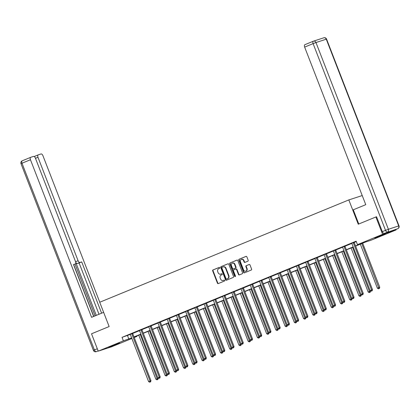 <?xml version="1.0" encoding="UTF-8"?>
<svg xmlns="http://www.w3.org/2000/svg" width="420" height="420" viewBox="0 0 420 420"><rect width="100%" height="100%" fill="white"/><g stroke="black" fill="none" stroke-linecap="round" stroke-linejoin="round"><path stroke-width="0.63" d="M219.749 267.729A0.509 0.441 -108 0 0 219.156 267.419L212.987 269.955A0.73 0.63 -108 0 0 212.672 270.874L217.429 283.138A0.73 0.63 -108 0 0 218.274 283.584L224.443 281.048A0.509 0.441 -108 0 0 224.075 280.093L223.277 280.423A2.341 2.006 -108 0 1 223.151 280.466A2.341 2.006 -108 0 1 220.573 279.006L220.174 277.982A2.341 2.006 -108 0 1 221.188 275.037L221.986 274.712A0.509 0.441 -108 0 0 221.618 273.756L220.82 274.087A2.341 2.006 -108 0 1 220.694 274.129A2.341 2.006 -108 0 1 218.111 272.669L217.718 271.645A2.341 2.006 -108 0 1 218.731 268.7L219.529 268.375A0.509 0.441 -108 0 0 219.749 267.729M383.003 234.98L374.75 238.004L382.783 234.712L385.586 233.803L383.003 234.98M116.981 344.269L108.728 347.293L116.755 344.001L119.558 343.093L116.981 344.269M247.868 261.193A0.73 0.63 -108 0 0 248.183 260.274L246.85 256.835A0.73 0.63 -108 0 0 246.005 256.389L239.153 259.208A0.73 0.63 -108 0 0 238.833 260.127L243.595 272.391A0.73 0.63 -108 0 0 244.44 272.832L251.291 270.018A0.73 0.63 -108 0 0 251.606 269.099L249.995 264.941A0.73 0.63 -108 0 0 249.149 264.5L246.22 265.703A0.73 0.63 -108 0 0 245.9 266.627L246.703 268.685A1.958 1.68 -108 0 1 245.753 271.183A1.958 1.68 -108 0 1 243.595 269.96L240.46 261.886A1.958 1.68 -108 0 1 241.411 259.392A1.958 1.68 -108 0 1 243.569 260.61L244.088 261.959A0.73 0.63 -108 0 0 244.934 262.4L247.868 261.193M131.87 338.483L111.699 346.768L98.243 351.151L91.513 333.795L109.142 326.55L99.719 302.258L348.82 199.92L358.244 224.217L375.879 216.972L382.61 234.323L396.07 229.945L370.923 240.277L365.463 242.051L355.604 246.104M98.243 351.151L123.391 340.82L131.639 337.895M355.53 245.915L362.917 242.881L357.462 244.655L356.118 241.185L122.042 337.349L123.391 340.82M357.462 244.655L382.61 234.323M228.79 264.253A0.73 0.63 -108 0 0 227.945 263.812L221.088 266.627A0.73 0.63 -108 0 0 220.773 267.545L225.53 279.809A0.73 0.63 -108 0 0 226.375 280.256L233.226 277.442A0.73 0.63 -108 0 0 233.546 276.518L228.79 264.253M230.123 262.915L236.975 260.101A0.73 0.63 -108 0 1 237.82 260.547L242.576 272.811A0.73 0.63 -108 0 1 242.261 273.73L239.327 274.932A0.73 0.63 -108 0 1 238.481 274.491L236.554 269.519A0.73 0.63 -108 0 0 235.709 269.073L233.762 269.871A0.73 0.63 -108 0 0 233.447 270.795L235.452 275.971A0.509 0.441 -108 0 1 234.638 276.308L229.803 263.839A0.73 0.63 -108 0 1 230.123 262.915L237.148 260.064M362.224 195.557L348.82 199.92M122.042 337.349L130.279 334.43M132.683 333.443L139.508 330.64M141.918 329.647L148.738 326.849M151.148 325.857L157.967 323.054M160.377 322.067L167.197 319.263M169.607 318.276L176.431 315.473M178.836 314.48L185.661 311.677M188.066 310.69L194.891 307.886M197.3 306.899L204.12 304.096M206.53 303.104L213.35 300.3M215.759 299.313L222.584 296.51M224.989 295.522L231.814 292.719M234.218 291.727L241.043 288.929M243.453 287.936L250.273 285.133M252.683 284.146L259.502 281.342M261.912 280.355L268.732 277.552M271.142 276.56L277.967 273.756M280.371 272.769L287.196 269.966M289.601 268.979L296.425 266.175M298.835 265.183L305.655 262.385M308.065 261.392L314.885 258.589M317.294 257.602L324.114 254.798M326.524 253.811L333.349 251.008M335.753 250.016L342.578 247.212M344.983 246.225L351.808 243.422M354.218 242.434L356.27 241.589M132.678 333.281L130.184 334.304M141.907 329.49L139.414 330.514M151.137 325.7L148.643 326.723M160.372 321.904L157.873 322.933M169.601 318.113L167.102 319.137M178.831 314.323L176.337 315.346M188.06 310.527L185.566 311.556M197.29 306.737L194.796 307.76M206.519 302.946L204.026 303.97M215.754 299.156L213.255 300.179M224.984 295.36L222.484 296.389M234.213 291.569L231.719 292.593M243.442 287.779L240.949 288.803M252.672 283.983L250.178 285.012M261.901 280.193L259.408 281.216M271.136 276.402L268.637 277.426M280.366 272.606L277.872 273.635M289.595 268.816L287.102 269.84M298.825 265.025L296.331 266.049M308.054 261.235L305.56 262.259M317.284 257.439L314.79 258.468M326.519 253.649L324.019 254.672M335.748 249.858L333.254 250.882M344.978 246.062L342.484 247.091M354.207 242.272L351.713 243.296M395.887 229.483L396.07 229.945M375.879 216.972L376.367 216.815M136.694 336.037L136.847 336.441L134.232 337.517M131.712 338.084L131.392 338.216L131.722 338.105M134.153 337.318L136.847 336.441M353.241 247.076L346.374 249.895M344.012 250.866L337.144 253.685M334.782 254.657L327.915 257.481M325.547 258.452L318.68 261.272M316.318 262.243L309.451 265.062M307.088 266.033L300.221 268.858M297.859 269.829L290.992 272.648M288.629 273.619L281.762 276.439M279.4 277.41L272.528 280.235M270.165 281.201L263.298 284.025M260.935 284.996L254.069 287.816M251.706 288.787L244.839 291.606M242.477 292.577L235.609 295.402M233.247 296.373L226.38 299.192M224.018 300.163L217.145 302.983M214.783 303.954L207.916 306.779M205.553 307.744L198.686 310.569M196.324 311.54L189.457 314.36M187.094 315.331L180.227 318.15M177.865 319.121L170.998 321.946M168.635 322.917L161.763 325.736M159.401 326.707L152.534 329.527M150.171 330.498L143.304 333.322M140.941 334.294L134.075 337.113M134.001 336.924L140.868 334.105M143.231 333.133L150.097 330.309M152.46 329.343L159.332 326.519M161.695 325.547L168.562 322.728M170.924 321.757L177.791 318.938M180.154 317.966L187.021 315.142M189.383 314.171L196.25 311.351M198.613 310.38L205.48 307.561M207.842 306.59L214.715 303.765M217.077 302.799L223.944 299.975M226.306 299.003L233.173 296.184M235.536 295.213L242.403 292.394M244.766 291.422L251.633 288.598M253.995 287.627L260.862 284.807M263.225 283.836L270.097 281.017M272.459 280.046L279.326 277.221M281.689 276.25L288.556 273.431M290.918 272.459L297.785 269.64M300.148 268.669L307.015 265.844M309.377 264.878L316.244 262.054M318.607 261.083L325.479 258.263M327.842 257.292L334.709 254.473M337.071 253.502L343.938 250.677M346.3 249.706L353.168 246.887M127.496 335.575L128.845 339.045M220.936 274.045A2.341 2.006 -108 0 0 221.062 274.013A2.341 2.006 -108 0 0 221.183 273.966L220.82 274.087M221.76 273.73L221.183 273.966M223.393 280.381A2.341 2.006 -108 0 0 223.519 280.35A2.341 2.006 -108 0 0 223.64 280.303L223.277 280.423M224.217 280.067L223.64 280.303M219.303 267.393L213.35 269.84A0.73 0.63 -108 0 0 213.035 270.758L217.791 283.022A0.73 0.63 -108 0 0 218.463 283.505M228.113 263.771L221.456 266.511A0.73 0.63 -108 0 0 221.135 267.43L225.892 279.694A0.73 0.63 -108 0 0 226.569 280.177M222.096 267.32A0.509 0.441 -108 0 0 221.876 267.965L226.054 278.728A0.509 0.441 -108 0 0 226.643 279.038L227.488 278.691A2.341 2.006 -108 0 0 228.501 275.746L225.645 268.391A2.341 2.006 -108 0 0 223.062 266.926A2.341 2.006 -108 0 0 222.941 266.973L222.096 267.32M226.952 278.938A0.509 0.441 -108 0 0 227.01 278.922L226.643 279.038M223.303 266.852A2.341 2.006 -108 0 1 223.424 266.81A2.341 2.006 -108 0 1 226.007 268.27L228.863 275.63A2.341 2.006 -108 0 1 227.85 278.576L227.01 278.922M235.783 269.047L236.072 268.957A0.73 0.63 -108 0 1 236.917 269.399L238.844 274.37A0.73 0.63 -108 0 0 239.521 274.853M230.486 262.799A0.73 0.63 -108 0 0 230.171 263.718L235.006 276.187A0.509 0.441 -108 0 0 235.373 276.518M234.549 264.359A1.958 1.68 -108 0 0 232.391 263.135A1.958 1.68 -108 0 0 231.441 265.634L232.549 268.475A0.73 0.63 -108 0 0 233.394 268.921L235.337 268.123A0.73 0.63 -108 0 0 235.652 267.199L234.549 264.359L234.916 264.238A1.958 1.68 -108 0 0 232.754 263.014L232.391 263.135M233.678 268.826A0.73 0.63 -108 0 0 233.756 268.8L233.394 268.921M234.916 264.238L236.019 267.083A0.73 0.63 -108 0 1 235.699 268.002L233.756 268.8M241.411 259.392L241.773 259.271A1.958 1.68 -108 0 1 243.931 260.495L244.456 261.839A0.73 0.63 -108 0 0 245.128 262.322M245.753 271.183L246.115 271.068A1.958 1.68 -108 0 0 247.065 268.569L246.703 268.685M249.322 264.458L246.582 265.587A0.73 0.63 -108 0 0 246.267 266.506L247.065 268.569M246.178 256.352L239.516 259.088A0.73 0.63 -108 0 0 239.201 260.006L243.957 272.27A0.73 0.63 -108 0 0 244.629 272.753M138.778 335.181L155.857 379.202L158.246 378.299L158.109 377.958M157.511 379.591L156.922 379.838L157.878 379.475L157.511 379.591L140.259 334.572M156.922 379.838L155.857 379.202M158.246 378.299L157.878 379.475M131.77 333.58L131.775 333.695A0.745 0.64 -108 0 0 131.833 333.968L150.061 380.961L148.58 381.57L130.352 334.577A0.745 0.64 -108 0 0 130.211 334.336L130.132 334.246M132.673 333.207L132.683 333.396A0.745 0.64 -108 0 0 132.741 333.674L150.969 380.667L150.061 380.961L150.239 381.959L149.646 382.2L150.239 381.959M150.602 381.843L150.969 380.667M148.58 381.57L149.646 382.2M103.635 312.359L91.57 317.315L30.455 159.747L21.992 163.222L94.416 349.944L97.314 348.757M75.584 261.755L78.099 260.726L37.984 157.295L35.474 158.329M78.099 260.726A2.236 1.145 67.7 0 0 79.999 262.453L77.395 263.519A2.236 1.145 -112.3 0 1 75.726 262.29M101.609 313.194L81.711 261.896L79.999 262.453M99.771 302.237L42.929 155.689A2.236 1.145 67.7 0 0 41.034 153.962L38.267 154.859A2.236 1.145 67.7 0 0 38.225 154.875A2.236 1.145 67.7 0 0 37.984 157.295M75.275 263.986L75.233 264.002A2.236 1.145 67.7 0 0 75.275 263.986A2.236 1.145 67.7 0 0 75.516 261.566L35.401 158.135A2.236 1.145 67.7 0 0 33.5 156.408L30.739 157.311A2.236 1.145 67.7 0 0 30.697 157.327A2.236 1.145 67.7 0 0 30.455 159.747M34.461 156.424L34.167 156.518M75.233 264.002L73.526 264.558L93.655 316.459M96.28 315.378L75.752 262.453M95.099 315.866L75.017 264.091M73.689 264.637L93.776 316.412M34.241 156.56A2.236 1.145 -112.3 0 1 34.44 156.429A2.236 1.145 -112.3 0 1 34.482 156.413L38.183 154.891M99.005 314.265L79.107 262.962L77.395 263.519M79.107 262.962L81.711 261.896M358.78 223.997L353.278 209.8L365.762 204.671L304.642 47.103A2.236 1.145 -112.3 0 1 304.889 44.683A2.236 1.145 -112.3 0 1 304.925 44.667L313.304 41.223M384.232 233.389L397.724 228.727L384.232 233.389A2.236 1.145 -112.3 0 1 382.337 231.662L376.546 216.741M148.008 331.385L165.086 375.412L167.475 374.509L167.339 374.168M166.745 375.8L166.152 376.042L167.108 375.68L166.745 375.8L149.489 330.781M166.152 376.042L165.086 375.412M167.475 374.509L167.108 375.68M157.238 327.595L174.316 371.621L176.704 370.718L176.573 370.372M175.975 372.01L175.382 372.251L176.337 371.889L175.975 372.01L158.718 326.986M175.382 372.251L174.316 371.621M176.704 370.718L176.337 371.889M140.999 329.784L141.005 329.899A0.745 0.64 -108 0 0 141.062 330.178L159.29 377.171L157.81 377.78L139.582 330.787A0.745 0.64 -108 0 0 139.44 330.545L139.367 330.456M141.907 329.411L141.913 329.606A0.745 0.64 -108 0 0 141.971 329.884L160.198 376.877L159.29 377.171L159.469 378.168L158.876 378.409L159.469 378.168M159.831 378.047L160.198 376.877M157.81 377.78L158.876 378.409M150.229 325.994L150.234 326.109A0.745 0.64 -108 0 0 150.292 326.387L168.52 373.38L167.039 373.989L148.811 326.996A0.745 0.64 -108 0 0 148.669 326.755L148.596 326.666M151.137 325.621L151.142 325.815A0.745 0.64 -108 0 0 151.2 326.088L169.428 373.086L168.52 373.38L168.698 374.378L168.105 374.619L168.698 374.378M169.06 374.257L169.428 373.086M167.039 373.989L168.105 374.619M166.472 323.804L183.545 367.826L185.934 366.923L185.803 366.581M185.204 368.214L184.611 368.461L185.566 368.099L185.204 368.214L167.947 323.195M184.611 368.461L183.545 367.826M185.934 366.923L185.566 368.099M175.702 320.014L192.775 364.035L195.163 363.132L195.032 362.791M194.434 364.423L193.841 364.665L194.796 364.308L194.434 364.423L177.182 319.405M193.841 364.665L192.775 364.035M195.163 363.132L194.796 364.308M184.931 316.218L202.004 360.245L204.393 359.342L204.262 358.995M203.663 360.633L203.075 360.875L204.031 360.512L203.663 360.633L186.412 315.614M203.075 360.875L202.004 360.245M204.393 359.342L204.031 360.512M159.458 322.203L159.464 322.319A0.745 0.64 -108 0 0 159.521 322.597L177.749 369.59L176.269 370.193L158.041 323.201A0.745 0.64 -108 0 0 157.899 322.959L157.826 322.875M160.367 321.83L160.372 322.019A0.745 0.64 -108 0 0 160.429 322.298L178.658 369.29L177.749 369.59L177.928 370.582L177.334 370.829L177.928 370.582M178.29 370.466L178.658 369.29M176.269 370.193L177.334 370.829M168.688 318.407L168.693 318.528A0.745 0.64 -108 0 0 168.751 318.801L186.979 365.794L185.498 366.403L167.276 319.41A0.745 0.64 -108 0 0 167.129 319.169L167.055 319.079M169.596 318.034L169.607 318.229A0.745 0.64 -108 0 0 169.664 318.507L187.887 365.5L186.979 365.794L187.157 366.791L186.569 367.033L187.157 366.791M187.525 366.671L187.887 365.5M185.498 366.403L186.569 367.033M177.922 314.617L177.928 314.732A0.745 0.64 -108 0 0 177.986 315.01L196.208 362.003L194.733 362.612L176.505 315.619A0.745 0.64 -108 0 0 176.358 315.378L176.284 315.289M178.826 314.244L178.836 314.438A0.745 0.64 -108 0 0 178.894 314.717L197.122 361.709L196.208 362.003L196.392 363.001L195.799 363.242L196.392 363.001M196.754 362.88L197.122 361.709M194.733 362.612L195.799 363.242M194.161 312.428L211.239 356.454L213.628 355.546L213.491 355.205M212.898 356.837L212.305 357.084L213.26 356.722L212.898 356.837L195.641 311.819M212.305 357.084L211.239 356.454M213.628 355.546L213.26 356.722M187.152 310.826L187.157 310.942A0.745 0.64 -108 0 0 187.215 311.22L205.443 358.213L203.963 358.817L185.734 311.824A0.745 0.64 -108 0 0 185.593 311.582L185.514 311.498M188.055 310.454L188.066 310.648A0.745 0.64 -108 0 0 188.123 310.921L206.351 357.913L205.443 358.213L205.622 359.205L205.028 359.452L205.622 359.205M205.984 359.09L206.351 357.913M203.963 358.817L205.028 359.452M203.39 308.637L220.469 352.658L222.857 351.755L222.721 351.414M222.128 353.047L221.534 353.288L222.49 352.931L222.128 353.047L204.871 308.028M221.534 353.288L220.469 352.658M222.857 351.755L222.49 352.931M196.382 307.036L196.387 307.151A0.745 0.64 -108 0 0 196.445 307.424L214.672 354.417L213.192 355.026L194.964 308.033A0.745 0.64 -108 0 0 194.822 307.792L194.749 307.703M197.29 306.663L197.295 306.852A0.745 0.64 -108 0 0 197.353 307.13L215.581 354.123L214.672 354.417L214.851 355.415L214.258 355.656L214.851 355.415M215.213 355.299L215.581 354.123M213.192 355.026L214.258 355.656M212.62 304.841L229.698 348.868L232.087 347.965L231.956 347.618M231.357 349.256L230.764 349.498L231.719 349.135L231.357 349.256L214.1 304.238M230.764 349.498L229.698 348.868M232.087 347.965L231.719 349.135M205.611 303.24L205.616 303.356A0.745 0.64 -108 0 0 205.674 303.634L223.902 350.627L222.422 351.236L204.194 304.243A0.745 0.64 -108 0 0 204.052 304.001L203.978 303.912M206.519 302.867L206.525 303.062A0.745 0.64 -108 0 0 206.582 303.34L224.81 350.332L223.902 350.627L224.081 351.624L223.487 351.866L224.081 351.624M224.443 351.503L224.81 350.332M222.422 351.236L223.487 351.866M221.855 301.051L238.928 345.077L241.316 344.174L241.185 343.828M240.587 345.466L239.993 345.707L240.949 345.345L240.587 345.466L223.33 300.442M239.993 345.707L238.928 345.077M241.316 344.174L240.949 345.345M214.841 299.45L214.846 299.565A0.745 0.64 -108 0 0 214.904 299.843L233.132 346.836L231.651 347.445L213.423 300.452A0.745 0.64 -108 0 0 213.281 300.206L213.208 300.121M215.749 299.077L215.754 299.271A0.745 0.64 -108 0 0 215.812 299.544L234.04 346.537L233.132 346.836L233.31 347.834L232.722 348.075L233.31 347.834M233.672 347.713L234.04 346.537M231.651 347.445L232.722 348.075M231.084 297.26L248.157 341.281L250.546 340.379L250.415 340.037M249.816 341.67L249.228 341.917L250.184 341.555L249.816 341.67L232.565 296.651M249.228 341.917L248.157 341.281M250.546 340.379L250.184 341.555M224.075 295.659L224.075 295.774A0.745 0.64 -108 0 0 224.133 296.048L242.361 343.046L240.886 343.649L222.658 296.656A0.745 0.64 -108 0 0 222.511 296.415L222.437 296.331M224.978 295.286L224.989 295.475A0.745 0.64 -108 0 0 225.047 295.754L243.269 342.746L242.361 343.046L242.54 344.038L241.952 344.284L242.54 344.038M242.907 343.922L243.269 342.746M240.886 343.649L241.952 344.284M240.314 293.47L257.392 337.491L259.781 336.588L259.644 336.247M259.046 337.88L258.458 338.121L259.413 337.759L259.046 337.88L241.794 292.861M258.458 338.121L257.392 337.491M259.781 336.588L259.413 337.759M233.305 291.863L233.31 291.979A0.745 0.64 -108 0 0 233.368 292.257L251.591 339.25L250.115 339.859L231.887 292.866A0.745 0.64 -108 0 0 231.74 292.625L231.667 292.535M234.208 291.491L234.218 291.685A0.745 0.64 -108 0 0 234.276 291.963L252.504 338.956L251.591 339.25L251.774 340.247L251.181 340.489L251.774 340.247M252.137 340.127L252.504 338.956M250.115 339.859L251.181 340.489M249.543 289.674L266.621 333.701L269.01 332.798L268.873 332.451M268.28 334.089L267.687 334.331L268.642 333.968L268.28 334.089L251.024 289.065M267.687 334.331L266.621 333.701M269.01 332.798L268.642 333.968M242.534 288.073L242.54 288.188A0.745 0.64 -108 0 0 242.597 288.467L260.825 335.459L259.345 336.068L241.117 289.076A0.745 0.64 -108 0 0 240.975 288.834L240.896 288.745M243.442 287.7L243.448 287.894A0.745 0.64 -108 0 0 243.506 288.173L261.734 335.165L260.825 335.459L261.004 336.457L260.411 336.698L261.004 336.457M261.366 336.336L261.734 335.165M259.345 336.068L260.411 336.698M258.772 285.883L275.851 329.905L278.24 329.002L278.108 328.661M277.51 330.293L276.917 330.54L277.872 330.178L277.51 330.293L260.253 285.274M276.917 330.54L275.851 329.905M278.24 329.002L277.872 330.178M251.764 284.282L251.769 284.398A0.745 0.64 -108 0 0 251.827 284.676L270.055 331.669L268.574 332.272L250.346 285.28A0.745 0.64 -108 0 0 250.204 285.038L250.131 284.954M252.672 283.909L252.677 284.104A0.745 0.64 -108 0 0 252.735 284.377L270.963 331.369L270.055 331.669L270.233 332.661L269.64 332.908L270.233 332.661M270.596 332.546L270.963 331.369M268.574 332.272L269.64 332.908M268.002 282.093L285.08 326.114L287.469 325.211L287.338 324.87M286.739 326.503L286.146 326.744L287.102 326.387L286.739 326.503L269.483 281.484M286.146 326.744L285.08 326.114M287.469 325.211L287.102 326.387M260.993 280.487L260.998 280.607A0.745 0.64 -108 0 0 261.056 280.88L279.284 327.873L277.804 328.482L259.576 281.489A0.745 0.64 -108 0 0 259.434 281.248L259.361 281.159M261.901 280.119L261.907 280.308A0.745 0.64 -108 0 0 261.965 280.586L280.193 327.579L279.284 327.873L279.463 328.87L278.869 329.112L279.463 328.87M279.825 328.755L280.193 327.579M277.804 328.482L278.869 329.112M277.237 278.297L294.31 322.324L296.699 321.421L296.567 321.074M295.969 322.712L295.375 322.954L296.331 322.592L295.969 322.712L278.712 277.694M295.375 322.954L294.31 322.324M296.699 321.421L296.331 322.592M270.223 276.696L270.228 276.812A0.745 0.64 -108 0 0 270.286 277.09L288.514 324.082L287.033 324.692L268.805 277.699A0.745 0.64 -108 0 0 268.663 277.457L268.59 277.368M271.131 276.323L271.136 276.518A0.745 0.64 -108 0 0 271.194 276.796L289.422 323.788L288.514 324.082L288.692 325.08L288.104 325.322L288.692 325.08M289.06 324.959L289.422 323.788M287.033 324.692L288.104 325.322M286.466 274.507L303.539 318.533L305.928 317.625L305.797 317.284M305.198 318.922L304.61 319.163L305.566 318.801L305.198 318.922L287.947 273.898M304.61 319.163L303.539 318.533M305.928 317.625L305.566 318.801M279.457 272.906L279.457 273.021A0.745 0.64 -108 0 0 279.515 273.299L297.743 320.292L296.268 320.901L278.04 273.903A0.745 0.64 -108 0 0 277.893 273.661L277.82 273.578M280.361 272.533L280.371 272.727A0.745 0.64 -108 0 0 280.429 273L298.657 319.993L297.743 320.292L297.922 321.284L297.334 321.531L297.922 321.284M298.289 321.169L298.657 319.993M296.268 320.901L297.334 321.531M295.696 270.716L312.774 314.738L315.163 313.834L315.026 313.493M314.428 315.126L313.84 315.373L314.795 315.01L314.428 315.126L297.176 270.107M313.84 315.373L312.774 314.738M315.163 313.834L314.795 315.01M288.687 269.115L288.692 269.231A0.745 0.64 -108 0 0 288.75 269.504L306.973 316.496L305.498 317.105L287.269 270.113A0.745 0.64 -108 0 0 287.128 269.871L287.049 269.782M289.59 268.742L289.601 268.931A0.745 0.64 -108 0 0 289.658 269.209L307.886 316.202L306.973 316.496L307.156 317.494L306.563 317.735L307.156 317.494M307.519 317.378L307.886 316.202M305.498 317.105L306.563 317.735M304.925 266.921L322.004 310.947L324.392 310.044L324.256 309.703M323.663 311.336L323.069 311.577L324.025 311.215L323.663 311.336L306.406 266.317M323.069 311.577L322.004 310.947M324.392 310.044L324.025 311.215M297.917 265.319L297.922 265.435A0.745 0.64 -108 0 0 297.98 265.713L316.207 312.706L314.727 313.315L296.499 266.322A0.745 0.64 -108 0 0 296.357 266.081L296.284 265.991M298.825 264.947L298.83 265.141A0.745 0.64 -108 0 0 298.888 265.419L317.116 312.412L316.207 312.706L316.386 313.703L315.793 313.945L316.386 313.703M316.748 313.582L317.116 312.412M314.727 313.315L315.793 313.945M314.155 263.13L331.233 307.156L333.622 306.254L333.491 305.907M332.892 307.545L332.299 307.786L333.254 307.424L332.892 307.545L315.635 262.521M332.299 307.786L331.233 307.156M333.622 306.254L333.254 307.424M307.146 261.529L307.151 261.644A0.745 0.64 -108 0 0 307.209 261.923L325.437 308.915L323.957 309.524L305.729 262.531A0.745 0.64 -108 0 0 305.587 262.29L305.513 262.201M308.054 261.156L308.06 261.35A0.745 0.64 -108 0 0 308.117 261.623L326.345 308.621L325.437 308.915L325.616 309.913L325.022 310.154L325.616 309.913M325.978 309.792L326.345 308.621M323.957 309.524L325.022 310.154M323.389 259.34L340.463 303.361L342.851 302.458L342.72 302.117M342.122 303.749L341.528 303.996L342.484 303.634L342.122 303.749L324.865 258.731M341.528 303.996L340.463 303.361M342.851 302.458L342.484 303.634M316.375 257.738L316.381 257.854A0.745 0.64 -108 0 0 316.439 258.132L334.667 305.125L333.186 305.729L314.958 258.736A0.745 0.64 -108 0 0 314.816 258.494L314.743 258.41M317.284 257.365L317.289 257.555A0.745 0.64 -108 0 0 317.347 257.833L335.575 304.826L334.667 305.125L334.845 306.117L334.252 306.364L334.845 306.117M335.207 306.002L335.575 304.826M333.186 305.729L334.252 306.364M332.619 255.549L349.692 299.57L352.081 298.667L351.95 298.326M351.351 299.959L350.758 300.2L351.713 299.843L351.351 299.959L334.094 254.94M350.758 300.2L349.692 299.57M352.081 298.667L351.713 299.843M325.605 253.942L325.61 254.063A0.745 0.64 -108 0 0 325.668 254.336L343.896 301.329L342.416 301.938L324.193 254.945A0.745 0.64 -108 0 0 324.046 254.704L323.972 254.615M326.513 253.57L326.524 253.764A0.745 0.64 -108 0 0 326.582 254.042L344.804 301.035L343.896 301.329L344.075 302.327L343.487 302.568L344.075 302.327M344.442 302.206L344.804 301.035M342.416 301.938L343.487 302.568M341.849 251.753L358.921 295.78L361.31 294.877L361.179 294.53M360.581 296.168L359.993 296.41L360.948 296.048L360.581 296.168L343.329 251.15M359.993 296.41L358.921 295.78M361.31 294.877L360.948 296.048M334.84 250.152L334.84 250.268A0.745 0.64 -108 0 0 334.897 250.546L353.126 297.538L351.65 298.147L333.422 251.155A0.745 0.64 -108 0 0 333.275 250.913L333.202 250.824M335.743 249.779L335.753 249.974A0.745 0.64 -108 0 0 335.811 250.252L354.039 297.244L353.126 297.538L353.304 298.536L352.716 298.778L353.304 298.536M353.671 298.415L354.039 297.244M351.65 298.147L352.716 298.778M351.078 247.963L368.156 291.989L370.545 291.081L370.409 290.74M369.81 292.373L369.222 292.619L370.178 292.257L369.81 292.373L352.558 247.354M369.222 292.619L368.156 291.989M370.545 291.081L370.178 292.257M344.069 246.362L344.075 246.477A0.745 0.64 -108 0 0 344.132 246.755L362.36 293.748L360.88 294.352L342.652 247.359A0.745 0.64 -108 0 0 342.51 247.118L342.431 247.034M344.972 245.989L344.983 246.183A0.745 0.64 -108 0 0 345.041 246.456L363.269 293.449L362.36 293.748L362.539 294.74L361.945 294.987L362.539 294.74M362.901 294.625L363.269 293.449M360.88 294.352L361.945 294.987M360.308 244.172L377.386 288.194L379.774 287.291L362.67 243.201M379.045 288.582L378.452 288.824L379.407 288.467L379.045 288.582L361.788 243.563M378.452 288.824L377.386 288.194M379.774 287.291L379.407 288.467M353.299 242.571L353.304 242.686A0.745 0.64 -108 0 0 353.362 242.959L371.59 289.952L370.109 290.561L351.881 243.569A0.745 0.64 -108 0 0 351.74 243.327L351.666 243.238M354.207 242.198L354.212 242.387A0.745 0.64 -108 0 0 354.27 242.666L372.498 289.658L371.59 289.952L371.768 290.95L371.175 291.191L371.768 290.95M372.131 290.834L372.498 289.658M370.109 290.561L371.175 291.191M217.791 283.022L217.429 283.138M213.035 270.758L212.672 270.874M213.35 269.84L212.987 269.955M225.892 279.694L225.53 279.809M221.135 267.43L220.773 267.545M221.456 266.511L221.088 266.627M227.85 278.576L227.488 278.691M228.863 275.63L228.501 275.746M226.007 268.27L225.645 268.391M238.844 274.37L238.481 274.491M236.917 269.399L236.554 269.519M235.006 276.187L234.638 276.308M230.171 263.718L229.803 263.839M235.699 268.002L235.337 268.123M236.019 267.083L235.652 267.199M244.456 261.839L244.088 261.959M243.931 260.495L243.569 260.61M246.267 266.506L245.9 266.627M246.582 265.587L246.22 265.703M243.957 272.27L243.595 272.391M239.201 260.006L238.833 260.127M239.516 259.088L239.153 259.208M131.775 333.695L132.683 333.396M131.833 333.968L132.741 333.674M98.154 350.921L96.201 351.719A2.236 1.916 72 0 0 96.317 351.671A2.236 1.145 -112.3 0 1 94.416 349.944L93.424 350.401L21 163.674L21.992 163.222A2.236 1.145 -112.3 0 1 22.234 160.802A2.236 1.145 -112.3 0 1 22.276 160.786L30.655 157.343M382.337 231.662L385.529 230.349L313.105 43.627L315.971 42.541L388.395 229.268L398.69 225.918L326.267 39.191L315.971 42.541A2.236 1.916 -108 0 0 313.504 41.149A2.236 1.916 -108 0 0 313.388 41.191A2.236 1.145 67.7 0 0 313.346 41.207A2.236 1.145 67.7 0 0 313.105 43.627L304.642 47.103M323.683 37.842A2.236 1.916 72 0 1 323.799 37.8A2.236 1.916 72 0 1 326.267 39.191L326.576 39.113A2.236 2.236 0 0 0 323.799 37.8L313.504 41.149A2.236 2.236 0 0 0 313.346 41.207L304.889 44.683M385.529 230.349A2.236 1.145 67.7 0 0 387.429 232.076A2.236 1.916 72 0 0 388.395 229.268L385.529 230.349M394.569 230.024L397.766 228.711A2.236 2.236 0 0 0 399 225.839L398.69 225.918A2.236 1.916 -108 0 1 397.724 228.727A2.236 1.145 67.7 0 0 397.766 228.711A2.236 1.145 67.7 0 0 397.85 228.669M141.005 329.899L141.913 329.606M141.062 330.178L141.971 329.884M150.234 326.109L151.142 325.815M150.292 326.387L151.2 326.088M159.464 322.319L160.372 322.019M159.521 322.597L160.429 322.298M168.693 318.528L169.607 318.229M168.751 318.801L169.664 318.507M177.928 314.732L178.836 314.438M177.986 315.01L178.894 314.717M187.157 310.942L188.066 310.648M187.215 311.22L188.123 310.921M196.387 307.151L197.295 306.852M196.445 307.424L197.353 307.13M205.616 303.356L206.525 303.062M205.674 303.634L206.582 303.34M214.846 299.565L215.754 299.271M214.904 299.843L215.812 299.544M224.075 295.774L224.989 295.475M224.133 296.048L225.047 295.754M233.31 291.979L234.218 291.685M233.368 292.257L234.276 291.963M242.54 288.188L243.448 287.894M242.597 288.467L243.506 288.173M251.769 284.398L252.677 284.104M251.827 284.676L252.735 284.377M260.998 280.607L261.907 280.308M261.056 280.88L261.965 280.586M270.228 276.812L271.136 276.518M270.286 277.09L271.194 276.796M279.457 273.021L280.371 272.727M279.515 273.299L280.429 273M288.692 269.231L289.601 268.931M288.75 269.504L289.658 269.209M297.922 265.435L298.83 265.141M297.98 265.713L298.888 265.419M307.151 261.644L308.06 261.35M307.209 261.923L308.117 261.623M316.381 257.854L317.289 257.555M316.439 258.132L317.347 257.833M325.61 254.063L326.524 253.764M325.668 254.336L326.582 254.042M334.84 250.268L335.753 249.974M334.897 250.546L335.811 250.252M344.075 246.477L344.983 246.183M344.132 246.755L345.041 246.456M353.304 242.686L354.212 242.387M353.362 242.959L354.27 242.666M221.062 274.013L220.694 274.129M223.519 280.35L223.151 280.466M226.984 278.927L226.616 279.048M223.424 266.81L223.062 266.926M236.108 268.942L235.746 269.062M233.72 268.816L233.352 268.931M21 163.674A2.236 2.236 0 0 1 22.234 160.802L30.697 157.327M93.424 350.401A2.236 2.236 0 0 0 96.201 351.719M38.225 154.875L34.44 156.429M399 225.839L326.576 39.113"/></g></svg>
